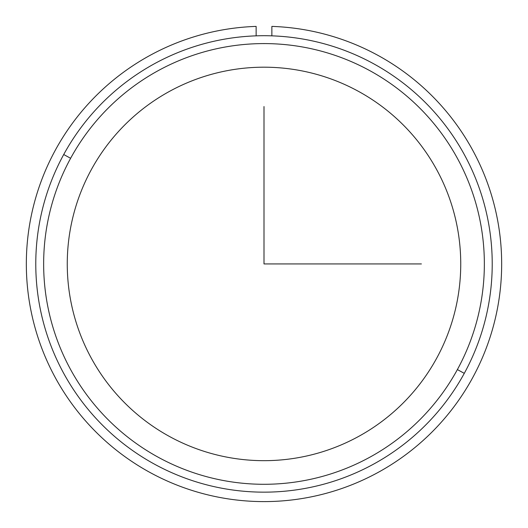 <?xml version="1.0" encoding="UTF-8"?>
<svg xmlns="http://www.w3.org/2000/svg" width="528" height="528" viewBox="0 0 528 528"><rect width="100%" height="100%" fill="white"/><g stroke="black" fill="none" stroke-linecap="round" stroke-linejoin="round"><path stroke-width="0.79" d="M91.344 169.613A196.739 196.739 0 0 1 358.321 91.278A196.739 196.739 0 0 1 436.656 358.261A196.739 196.739 0 0 1 169.679 436.59A196.739 196.739 0 0 1 91.344 169.613A196.739 196.739 0 0 0 169.679 436.59A196.739 196.739 0 0 0 436.656 358.261A196.739 196.739 0 0 0 358.321 91.278A196.739 196.739 0 0 0 91.344 169.613M464.284 373.349A228.221 228.221 0 0 0 373.415 63.65A228.221 228.221 0 0 0 63.716 154.519A228.221 228.221 0 0 0 154.585 464.218A228.221 228.221 0 0 0 464.284 373.349A228.221 228.221 0 0 1 154.585 464.218A228.221 228.221 0 0 1 63.716 154.519L70.62 158.294A220.354 220.354 0 0 1 369.64 70.561A220.354 220.354 0 0 1 457.38 369.58A220.354 220.354 0 0 1 158.36 457.314A220.354 220.354 0 0 1 70.62 158.294A220.354 220.354 0 0 0 158.36 457.314A220.354 220.354 0 0 0 457.38 369.58L464.284 373.349L457.38 369.58A220.354 220.354 0 0 0 369.64 70.561A220.354 220.354 0 0 0 70.62 158.294L63.716 154.519A228.221 228.221 0 0 1 373.415 63.65A228.221 228.221 0 0 1 464.284 373.349M256.133 26.4A237.666 237.666 0 0 0 59.499 385.031A237.666 237.666 0 0 0 468.501 385.031A237.666 237.666 0 0 0 271.867 26.4L271.867 35.851L271.867 26.4A237.666 237.666 0 0 1 468.501 385.031A237.666 237.666 0 0 1 59.499 385.031A237.666 237.666 0 0 1 256.133 26.4L256.133 35.851L256.133 26.4M264 106.544L264 263.934L421.397 263.934"/></g></svg>
